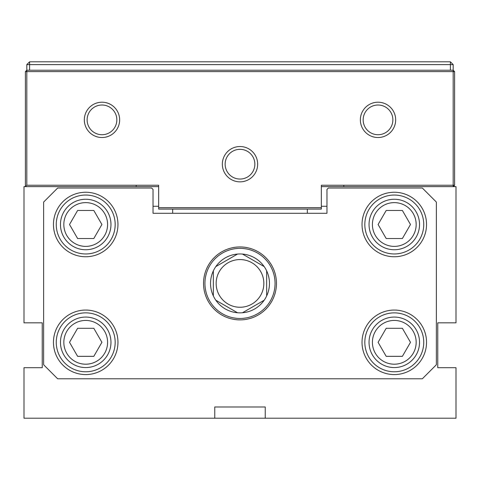 <?xml version="1.0" encoding="UTF-8"?>
<svg xmlns="http://www.w3.org/2000/svg" width="480" height="480" viewBox="0 0 480 480"><rect width="100%" height="100%" fill="white"/><g stroke="black" fill="none" stroke-linecap="round" stroke-linejoin="round"><path stroke-width="0.72" d="M326.964 206.268L321.348 206.268L321.348 186.63L456 186.63L456 322.824L437.766 322.824L437.766 367.704L456 367.704L456 418.2L24 418.2L24 367.704L42.234 367.704L42.234 322.824L24 322.824L24 186.63L158.652 186.63L158.652 206.268L153.036 206.268M29.61 70.218L29.61 64.608L450.39 64.608L450.39 70.218M216.156 283.608A23.844 23.844 0 0 0 248.28 305.772A23.844 23.844 0 0 0 258.222 268.032A23.844 23.844 0 0 0 219.348 271.488A23.844 23.844 0 0 0 228.078 304.062A23.844 23.844 0 0 0 260.652 295.332A23.844 23.844 0 0 0 251.922 262.758A23.844 23.844 0 0 0 219.348 271.488A23.844 23.844 0 0 1 254.682 264.618A23.844 23.844 0 0 1 256.566 300.564A23.844 23.844 0 0 1 220.71 297.426M394.284 199.254A25.248 25.248 0 0 0 369.036 224.502A25.248 25.248 0 0 0 394.284 249.75A25.248 25.248 0 0 0 419.532 224.502A25.248 25.248 0 0 0 394.284 199.254A25.248 25.248 0 0 1 419.532 224.502A25.248 25.248 0 0 1 394.284 249.75M386.19 210.474L402.384 210.474L410.484 224.502L402.384 238.53L386.19 238.53L378.09 224.502L386.19 210.474M172.674 209.07L172.674 213.282L153.036 213.282L153.036 189.438L151.638 188.034L57.66 188.034L43.638 202.062L43.638 364.764L57.66 378.786L422.34 378.786L436.362 364.764L436.362 202.062L422.34 188.034L328.362 188.034L326.964 189.438L326.964 213.282L307.326 213.282L307.326 209.07M214.752 418.2L214.752 406.98L265.248 406.98L265.248 418.2M158.652 186.63L158.652 185.226L26.808 185.226L25.404 186.63L25.404 71.616L26.808 70.218L453.192 70.218L453.192 64.608L450.39 61.8L29.61 61.8L26.808 64.608L26.808 71.616L453.192 71.616L453.192 185.226L343.794 185.226L343.794 186.63M26.808 64.608L29.61 64.608L29.61 61.8M450.39 61.8L450.39 64.608L453.192 64.608M453.894 185.928L454.596 186.63M237.54 312.762A29.454 29.454 0 0 0 242.46 312.762L264.192 300.216A29.454 29.454 0 0 0 266.652 295.956L266.652 270.864A29.454 29.454 0 0 0 264.192 266.604L242.46 254.058A29.454 29.454 0 0 0 237.54 254.058L215.808 266.604A29.454 29.454 0 0 1 237.54 254.058L215.808 266.604A29.454 29.454 0 0 0 213.348 270.864L213.348 295.956A29.454 29.454 0 0 0 215.808 300.216L237.54 312.762A29.454 29.454 0 0 1 215.808 300.216L237.54 312.762M213.348 270.864L213.348 295.956A29.454 29.454 0 0 1 213.348 270.864M264.192 266.604L242.46 254.058A29.454 29.454 0 0 1 264.192 266.604M266.652 295.956L266.652 270.864A29.454 29.454 0 0 1 266.652 295.956M242.46 312.762L264.192 300.216A29.454 29.454 0 0 1 242.46 312.762M270.366 300.942A35.064 35.064 0 0 0 257.532 253.044A35.064 35.064 0 0 0 209.634 265.878A35.064 35.064 0 0 0 222.468 313.776A35.064 35.064 0 0 0 270.366 300.942M101.91 224.502L93.81 238.53L77.616 238.53L69.516 224.502L77.616 210.474L93.81 210.474L101.91 224.502M85.716 199.254A25.248 25.248 0 0 1 110.964 224.502A25.248 25.248 0 0 1 85.716 249.75A25.248 25.248 0 0 0 110.964 224.502A25.248 25.248 0 0 0 85.716 199.254A25.248 25.248 0 0 0 60.468 224.502A25.248 25.248 0 0 0 85.716 249.75A25.248 25.248 0 0 0 110.964 224.502A25.248 25.248 0 0 0 85.716 199.254A25.248 25.248 0 0 0 60.468 224.502A25.248 25.248 0 0 0 85.716 249.75M326.964 213.282L153.036 213.282M394.284 317.07A25.248 25.248 0 0 1 419.532 342.318A25.248 25.248 0 0 1 394.284 367.566A25.248 25.248 0 0 0 419.532 342.318A25.248 25.248 0 0 0 394.284 317.07A25.248 25.248 0 0 0 369.036 342.318A25.248 25.248 0 0 0 394.284 367.566A25.248 25.248 0 0 0 419.532 342.318A25.248 25.248 0 0 0 394.284 317.07A25.248 25.248 0 0 0 369.036 342.318A25.248 25.248 0 0 0 394.284 367.566M85.716 317.07A25.248 25.248 0 0 1 110.964 342.318A25.248 25.248 0 0 1 85.716 367.566A25.248 25.248 0 0 0 110.964 342.318A25.248 25.248 0 0 0 85.716 317.07A25.248 25.248 0 0 0 60.468 342.318A25.248 25.248 0 0 0 85.716 367.566A25.248 25.248 0 0 0 110.964 342.318A25.248 25.248 0 0 0 85.716 317.07A25.248 25.248 0 0 0 60.468 342.318A25.248 25.248 0 0 0 85.716 367.566M269.502 261.978A36.468 36.468 0 0 0 210.498 261.978A36.468 36.468 0 0 0 228.732 318.096A36.468 36.468 0 0 0 269.502 261.978M115.17 342.318A29.454 29.454 0 0 1 76.614 370.332A29.454 29.454 0 0 1 61.884 325.008A29.454 29.454 0 0 1 115.17 342.318M111.81 323.358A32.262 32.262 0 0 0 59.616 323.358A32.262 32.262 0 0 0 75.744 373.002A32.262 32.262 0 0 0 111.81 323.358M423.738 342.318A29.454 29.454 0 0 1 385.182 370.332A29.454 29.454 0 0 1 370.458 325.008A29.454 29.454 0 0 1 423.738 342.318M420.384 323.358A32.262 32.262 0 0 0 368.19 323.358A32.262 32.262 0 0 0 384.318 373.002A32.262 32.262 0 0 0 420.384 323.358M115.17 224.502A29.454 29.454 0 0 1 76.614 252.516A29.454 29.454 0 0 1 61.884 207.186A29.454 29.454 0 0 1 115.17 224.502M111.81 205.542A32.262 32.262 0 0 0 59.616 205.542A32.262 32.262 0 0 0 75.744 255.18A32.262 32.262 0 0 0 111.81 205.542M423.738 224.502A29.454 29.454 0 0 1 385.182 252.516A29.454 29.454 0 0 1 370.458 207.186A29.454 29.454 0 0 1 423.738 224.502M426.546 224.502A32.262 32.262 0 0 0 368.19 205.542A32.262 32.262 0 0 0 384.318 255.18A32.262 32.262 0 0 0 426.546 224.502M101.91 342.318L93.81 356.346L77.616 356.346L69.516 342.318L77.616 328.296L93.81 328.296L101.91 342.318M410.484 342.318L402.384 356.346L386.19 356.346L378.09 342.318L386.19 328.296L402.384 328.296L410.484 342.318M321.348 207.672L158.652 207.672L158.652 209.07L321.348 209.07L321.348 206.268M158.652 207.672L158.652 206.268M321.348 186.63L321.348 185.226L343.794 185.226M26.808 185.226L26.808 71.616L25.404 71.616M395.676 119.868A17.664 17.664 0 0 0 369.186 104.574A17.664 17.664 0 0 0 369.186 135.162A17.664 17.664 0 0 0 395.676 119.868M119.646 119.868A17.664 17.664 0 0 0 93.156 104.574A17.664 17.664 0 0 0 93.156 135.162A17.664 17.664 0 0 0 119.646 119.868M257.664 164.19A17.664 17.664 0 0 0 231.168 148.896A17.664 17.664 0 0 0 231.168 179.484A17.664 17.664 0 0 0 257.664 164.19M454.596 185.226L453.192 185.226L453.192 186.63L454.596 185.226L454.596 71.616L453.192 71.616L453.192 70.218L454.596 71.616M225.144 164.19A14.856 14.856 0 0 1 240 149.334A14.856 14.856 0 0 1 254.856 164.19A14.856 14.856 0 0 1 240 179.046A14.856 14.856 0 0 1 225.144 164.19M363.162 119.868A14.856 14.856 0 0 1 378.018 105.012A14.856 14.856 0 0 1 392.874 119.868A14.856 14.856 0 0 1 378.018 134.724A14.856 14.856 0 0 1 363.162 119.868M87.126 119.868A14.856 14.856 0 0 1 101.982 105.012A14.856 14.856 0 0 1 116.838 119.868A14.856 14.856 0 0 1 101.982 134.724A14.856 14.856 0 0 1 87.126 119.868M136.206 186.63L136.206 185.226M416.166 224.502A21.882 21.882 0 0 1 394.284 246.384A21.882 21.882 0 0 1 372.408 224.502A21.882 21.882 0 0 1 394.284 202.62A21.882 21.882 0 0 1 416.166 224.502M85.716 202.62A21.882 21.882 0 0 1 107.592 224.502A21.882 21.882 0 0 1 85.716 246.384A21.882 21.882 0 0 1 63.834 224.502A21.882 21.882 0 0 1 85.716 202.62M85.716 320.436A21.882 21.882 0 0 1 107.592 342.318A21.882 21.882 0 0 1 85.716 364.2A21.882 21.882 0 0 1 63.834 342.318A21.882 21.882 0 0 1 85.716 320.436M394.284 320.436A21.882 21.882 0 0 1 416.166 342.318A21.882 21.882 0 0 1 394.284 364.2A21.882 21.882 0 0 1 372.408 342.318A21.882 21.882 0 0 1 394.284 320.436"/></g></svg>
